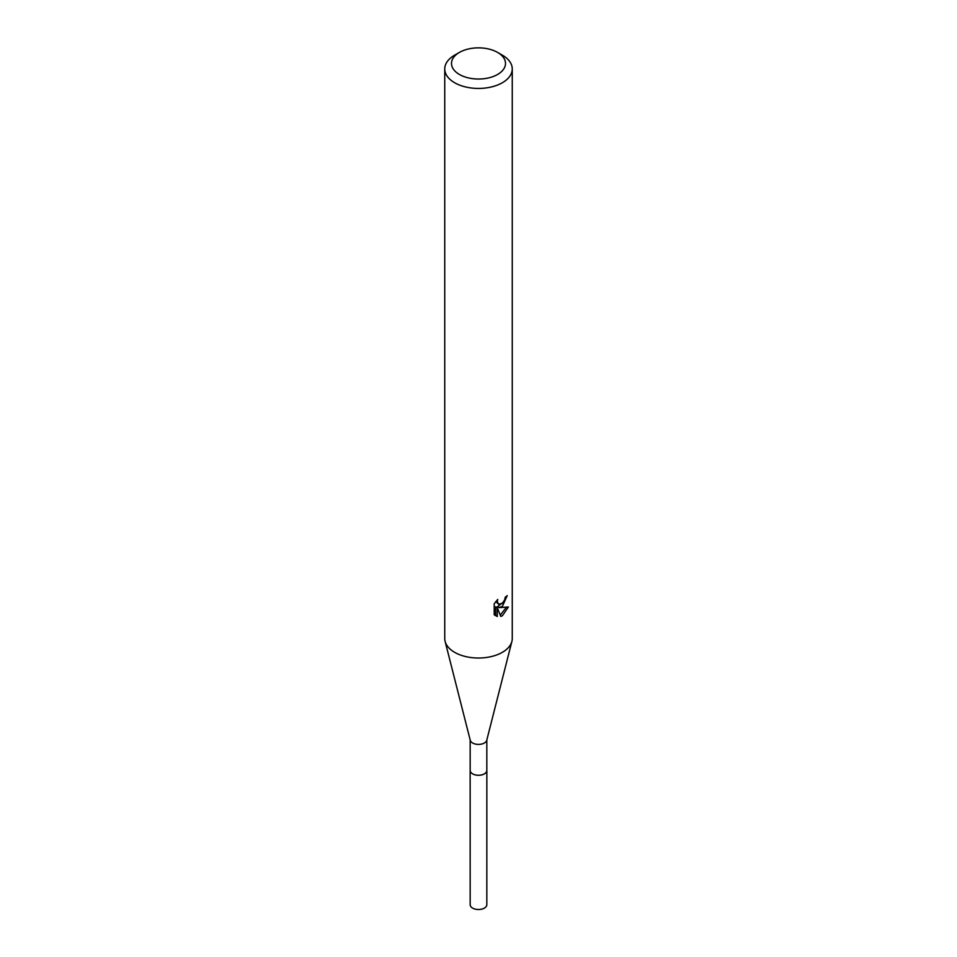 <?xml version="1.0" encoding="UTF-8"?>
<svg xmlns="http://www.w3.org/2000/svg" width="957" height="957" viewBox="0 0 957 957"><rect width="100%" height="100%" fill="white"/><g stroke="black" fill="none" stroke-linecap="round" stroke-linejoin="round"><path stroke-width="1.44" d="M486.826 739.94L486.826 770.445A8.326 4.809 180 0 1 484.386 773.842A8.326 4.809 180 0 1 475.318 774.883A8.326 4.809 180 0 1 470.174 770.445L470.174 739.94M486.826 770.218A8.338 4.809 180 0 1 484.398 773.866A8.338 4.809 180 0 1 475.115 774.859A8.338 4.809 180 0 1 470.174 770.218M497.592 52.42L502.365 55.171A33.758 19.487 180 0 1 512.258 68.952L512.258 638.534A33.758 19.487 180 0 1 511.899 641.369L486.742 740.299A8.326 4.809 180 0 1 484.386 742.991A8.326 4.809 180 0 1 475.88 744.163A8.326 4.809 180 0 1 470.258 740.299L445.101 641.369A33.758 19.487 180 0 1 444.742 638.534L444.742 68.952A33.758 19.487 180 0 1 454.635 55.171L459.408 52.42A26.999 15.587 180 0 1 497.592 52.42A26.999 15.587 180 0 1 497.592 74.467A26.999 15.587 180 0 1 459.408 74.467A26.999 15.587 180 0 1 459.408 52.42L454.635 55.171M511.899 641.369A33.758 19.487 180 0 1 502.365 652.315A33.758 19.487 180 0 1 467.889 657.04A33.758 19.487 180 0 1 445.101 641.369M502.365 606.379L499.135 607.599L508.382 607.013L502.365 615.758L500.774 616.428L497.281 607.695L497.281 616.511L494.195 614.693L494.195 603.819L497.748 599.429L497.269 601.582L498.573 604.166L502.365 603.46L504.806 599.572L505.164 597.312A33.758 19.487 0 0 0 507.222 595.601L502.365 606.379M512.258 68.952A33.758 19.487 180 0 1 502.365 82.733A33.758 19.487 180 0 1 465.58 86.955A33.758 19.487 180 0 1 444.742 68.952M503.789 601.797L497.532 606.678L499.135 607.599M505.069 598.448L505.344 597.168M498.585 604.166L495.762 601.594M494.877 615.315L495.654 615.566L495.654 606.762L497.281 607.695M500.272 615.1L506.265 607.432M495.654 615.566L497.281 616.511M486.826 770.11A8.35 4.821 180 0 1 486.85 770.469L486.826 904.712A8.326 4.809 180 0 1 481.682 909.15A8.326 4.809 180 0 1 472.614 908.109A8.326 4.809 180 0 1 470.174 904.712L470.15 770.469A8.35 4.821 180 0 1 470.174 770.11M486.85 770.469A8.35 4.821 180 0 1 481.694 774.919A8.35 4.821 180 0 1 472.602 773.866A8.35 4.821 180 0 1 470.15 770.469"/></g></svg>
